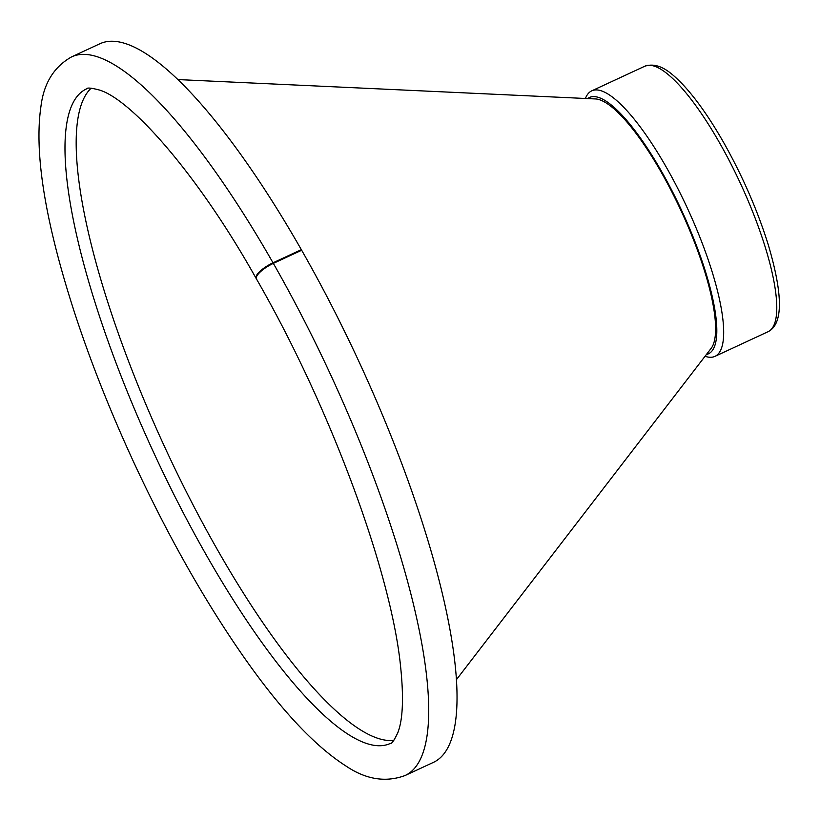 <?xml version="1.0" encoding="UTF-8"?>
<svg xmlns="http://www.w3.org/2000/svg" width="820" height="820" viewBox="0 0 820 820"><rect width="100%" height="100%" fill="white"/><g stroke="black" fill="none" stroke-linecap="round" stroke-linejoin="round"><path stroke-width="1.23" d="M705.056 356.269A146.349 37.361 -114.9 0 0 714.958 356.362A146.349 37.361 -114.9 0 0 687.242 207.87A146.349 37.361 -114.9 0 0 591.743 90.846A146.349 37.361 -114.9 0 0 585.418 98.472M706.409 354.496A141.306 36.08 -114.9 0 0 681.645 210.473A141.306 36.08 -114.9 0 0 587.643 98.574M710.561 349.105A138.785 35.434 -114.9 0 0 681.061 210.74A138.785 35.434 -114.9 0 0 594.438 98.892M91.143 88.17A360.8 92.117 -114.9 0 0 165.988 449.78A360.8 92.117 -114.9 0 0 393.825 740.388M297.988 251.945L301.34 249.669L273.019 262.81A17.661 5.371 150.3 0 0 256.137 278.41A17.661 5.371 150.3 0 0 256.311 278.667M273.019 262.81A396.121 101.137 -114.9 0 0 71.606 56.877C54.079 66.738 43.88 83.127 41 106.057C35.506 142.926 41.184 193.182 58.025 256.834C74.948 320.466 99.712 387.921 132.327 459.2C166.337 532.856 202.847 597.872 241.859 654.237C279.579 708.562 314.337 745.851 346.122 766.116C366.058 779.543 385.728 782.669 405.111 775.515L433.442 762.364A396.121 101.137 -114.9 0 0 301.668 250.243L273.347 263.384A17.661 5.34 150.3 0 0 256.445 278.943C328.451 403.87 388.772 565.205 399.986 660.93C403.901 695.032 403.184 718.935 397.833 732.66C394.133 740.491 391.601 744.088 390.238 743.473A360.8 92.117 -114.9 0 1 154.796 454.977A360.8 92.117 -114.9 0 1 86.479 88.919C86.879 87.484 91.266 87.873 99.63 90.097C131.876 99.927 198.481 175.388 256.137 278.41M301.34 249.669A396.121 101.137 -114.9 0 0 99.927 43.737L71.606 56.877M768.073 331.71C783.11 324.238 783.182 295.251 768.258 244.749C757.629 210.74 742.992 177.079 724.347 143.746C709.679 117.875 695.411 97.682 681.563 83.199C672.031 73.718 659.495 61.418 644.848 66.205A146.349 37.361 65.1 0 1 765.47 247.917A146.349 37.361 65.1 0 1 768.073 331.71L714.958 356.362M405.111 775.515A396.121 101.137 -114.9 0 0 273.347 263.384M644.848 66.205L591.743 90.846M596.089 98.974L177.899 79.571M711.565 347.793L456.402 679.688"/></g></svg>

